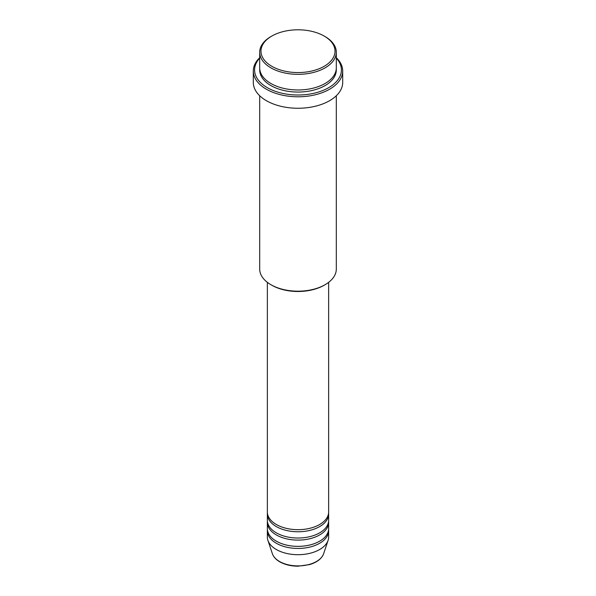 <?xml version="1.0" encoding="UTF-8"?>
<svg xmlns="http://www.w3.org/2000/svg" width="596" height="596" viewBox="0 0 596 596"><rect width="100%" height="100%" fill="white"/><g stroke="black" fill="none" stroke-linecap="round" stroke-linejoin="round"><path stroke-width="0.89" d="M267.358 282.34L267.358 511.986A30.642 17.694 0 0 0 276.328 524.495A30.642 17.694 0 0 0 309.726 528.332A30.642 17.694 0 0 0 328.642 511.986L328.642 282.34M267.41 513.029A30.642 17.694 0 0 0 267.358 514.072A30.642 17.694 0 0 0 276.328 526.581A30.642 17.694 0 0 0 309.726 530.418A30.642 17.694 0 0 0 328.642 514.072A30.642 17.694 0 0 0 328.59 513.029M267.358 514.072L267.358 520.33A30.642 17.694 0 0 0 276.328 532.839A30.642 17.694 0 0 0 309.726 536.676A30.642 17.694 0 0 0 328.642 520.33L328.642 514.072M267.41 521.373A30.642 17.694 0 0 0 267.358 522.416A30.642 17.694 0 0 0 276.328 534.925A30.642 17.694 0 0 0 309.726 538.762A30.642 17.694 0 0 0 328.642 522.416A30.642 17.694 0 0 0 328.59 521.373M267.358 522.416L267.358 528.667A30.642 17.694 0 0 0 276.328 541.175A30.642 17.694 0 0 0 309.726 545.012A30.642 17.694 0 0 0 328.642 528.667L328.642 522.416M267.41 529.71A30.642 17.694 0 0 0 267.358 530.753A30.642 17.694 0 0 0 276.328 543.261A30.642 17.694 0 0 0 309.726 547.098A30.642 17.694 0 0 0 328.642 530.753A30.642 17.694 0 0 0 328.59 529.71M271.813 66.298A37.026 21.381 0 0 0 324.187 66.298A37.026 21.381 0 0 0 324.187 36.065A37.026 21.381 0 0 0 324.187 36.058L325.088 36.58A38.308 22.119 180 0 1 336.308 52.224A38.308 22.119 180 0 1 312.662 72.652A38.308 22.119 180 0 1 270.912 67.862A38.308 22.119 180 0 1 259.692 52.224A38.308 22.119 180 0 1 270.912 36.58L271.813 36.065A37.026 21.381 0 0 0 271.813 66.298M325.088 284.709L324.187 285.231A37.026 21.381 180 0 1 271.813 285.231L270.912 284.709A38.308 22.119 0 0 0 325.088 284.709A38.308 22.119 0 0 0 336.308 269.072L336.308 95.747M259.692 58.147A43.411 25.062 0 0 0 267.306 87.664A43.411 25.062 0 0 0 323.844 90.085A43.411 25.062 0 0 0 336.308 58.147M336.308 57.7A44.693 25.799 180 0 1 342.693 70.984A44.693 25.799 180 0 1 315.105 94.824A44.693 25.799 180 0 1 266.397 89.229A44.693 25.799 180 0 1 253.307 70.984A44.693 25.799 180 0 1 259.692 57.7M259.692 52.224L259.692 67.862A38.308 22.119 0 0 0 270.912 83.5A38.308 22.119 0 0 0 312.662 88.29A38.308 22.119 0 0 0 336.308 67.862L336.308 52.224M253.307 70.984L253.307 82.457A44.693 25.799 0 0 0 266.397 100.702A44.693 25.799 0 0 0 315.105 106.289A44.693 25.799 0 0 0 342.693 82.457L342.693 70.984M267.358 530.753L267.358 537.011A30.642 17.694 0 0 0 267.909 540.363A30.642 17.694 0 0 0 276.328 549.519A30.642 17.694 0 0 0 306.977 553.922A30.642 17.694 0 0 0 328.091 540.363A30.642 17.694 0 0 0 328.642 537.011L328.642 530.753M325.088 36.58L324.187 36.065A37.026 21.381 0 0 0 271.813 36.065M259.692 95.747L259.692 269.072A38.308 22.119 0 0 0 270.912 284.709L271.813 285.231M279.539 561.492A26.105 15.071 0 0 0 305.651 565.246A26.105 15.071 0 0 0 323.635 553.684C321.713 558.705 317.035 562.341 309.615 564.591L297.948 566.2C290.937 566.14 284.873 564.68 279.77 561.819C275.97 559.622 273.497 556.91 272.365 553.684A26.105 15.071 0 0 0 279.539 561.492M336.263 68.905A38.308 22.119 180 0 1 313.489 90.175A38.308 22.119 180 0 1 270.912 85.586A38.308 22.119 180 0 1 259.737 68.905M323.635 553.684L328.091 540.363M272.365 553.684L267.909 540.363"/></g></svg>
